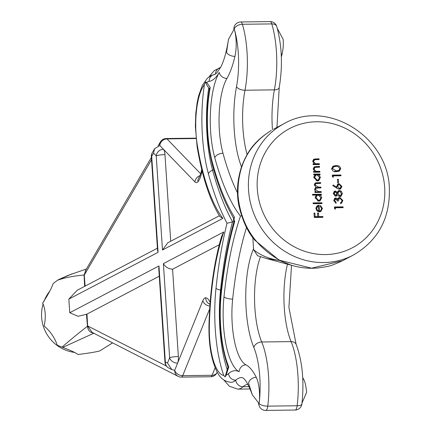 <?xml version="1.0" encoding="UTF-8"?>
<svg xmlns="http://www.w3.org/2000/svg" width="432" height="432" viewBox="0 0 432 432"><rect width="100%" height="100%" fill="white"/><g stroke="black" fill="none" stroke-linecap="round" stroke-linejoin="round"><path stroke-width="0.65" d="M277.344 28.485L283.149 39.312C283.198 39.944 283.84 45.349 282.274 53.266A6.907 3.926 -167 0 1 281.248 54.745M208.975 325.285C209.92 291.319 214.115 261.727 221.557 236.509L223.76 231.984A150.001 48.838 -90.7 0 0 209.347 325.544A6.907 0.756 -178.5 0 1 208.975 325.285C208.634 344.444 211.302 359.91 216.972 371.687C220.109 378.254 224.818 381.791 231.115 382.304A51.818 16.87 -90.7 0 0 233.858 381.575A51.818 16.87 -90.7 0 0 235.78 380.198A65.637 21.368 89.3 0 1 238.216 378.459A65.637 21.368 89.3 0 1 241.693 377.53C241.342 378.319 244.663 374.182 252.374 394.924L248.524 383.114A6.907 5.4 -26.3 0 1 256.246 377.303A79.456 25.866 -90.7 0 0 245.97 364.835A49.81 16.216 89.3 0 1 232.664 299.068A193.72 63.072 89.3 0 1 246.526 227.443M260.404 256.883A55.274 17.993 -90.7 0 0 261.716 341.987A55.274 17.993 89.3 0 1 267.759 406.134A6.907 2.522 -173 0 1 259.119 403.574L252.374 394.924M209.687 308.875L182.704 375.646A6.907 2.252 89.3 0 1 181.71 377.017A6.907 2.252 89.3 0 1 181.343 377.114L210.735 376.747A6.907 6.907 0 0 0 217.058 372.427A6.907 5.157 -158 0 1 212.101 375.278L215.147 367.735M210.735 376.747A6.907 2.252 -90.7 0 0 211.102 376.65A6.907 2.252 -90.7 0 0 212.101 375.278L182.704 375.646A6.907 5.157 -158 0 1 174.722 370.289L202.829 300.748A13.819 4.498 89.3 0 1 205.659 297.805A24.181 7.873 89.3 0 1 210.146 302.324M241.51 166.876A62.181 20.245 89.3 0 1 236.509 86.665A48.362 15.746 -90.7 0 0 234.236 28.955A21.686 7.063 89.3 0 1 234.932 56.365A6.907 3.926 13 0 1 226.552 52.315L228.447 39.452L234.236 28.955A6.907 2.025 -174.7 0 1 233.89 28.231L233.815 28.993M295.132 410.033A6.907 2.252 -90.7 0 0 295.493 409.936A6.907 2.252 -90.7 0 0 297.151 405.767L267.759 406.134A6.907 2.252 89.3 0 1 266.101 410.303A6.907 2.252 89.3 0 1 265.734 410.4L295.132 410.033A6.907 6.907 0 0 0 301.898 403.974A6.907 2.522 -173 0 1 297.151 405.767A55.274 17.993 -90.7 0 0 291.109 341.62A55.274 17.993 89.3 0 1 287.496 264.071M271.231 130.453A6.907 2.614 60.1 0 1 271.264 130.432L271.296 130.415C248.211 144.941 237.119 166.714 238.021 195.728C240.948 224.672 254.918 246.208 279.925 260.345L311.553 268.175L342.5 260.75C330.318 266.242 330.674 266.09 317.612 268.013C308.745 268.769 299.981 267.835 291.319 265.216L279.509 260.458L267.008 258.671L291.314 265.216M333.337 177.266L332.413 176.747L332.305 175.084L340.945 174.976L340.999 175.786L333.245 175.878L333.337 177.266M336.901 188.239L332.78 185.598L333.207 184.972L336.857 187.304L336.712 186.376L337.986 183.94L339.093 183.67L341.928 186.451L340.61 188.935L339.476 189.216L336.901 188.239M335.896 198.742L334.66 200.567L336.118 202.435L336.172 203.245L333.774 200.588L334.989 198.153L335.848 197.932L337.694 198.963L338.364 197.975L339.865 197.419L342.862 200.502L341.485 203.202L340.513 203.537L340.459 202.727L341.609 202.009L341.977 200.497L339.995 198.223L339.341 198.391L338.348 201.02L337.462 201.031L335.896 198.742L333.796 199.962M314.68 159.732L313.551 161.444L315.371 163.663L319.356 163.739L319.41 164.549L313.097 164.63L313.043 163.82L314.183 163.804L312.763 161.314L313.87 159.149L319.027 158.771L319.081 159.581L314.68 159.732L312.779 160.774M313.778 174.911L313.724 174.101L320.042 174.02L320.096 174.83L319 174.847L320.382 177.52L318.708 180.662L317.326 180.992L313.843 177.574L314.95 174.895L313.778 174.911M312.574 195.156L312.52 194.346L321.381 194.238L321.435 195.048L320.344 195.059L321.727 197.737L320.047 200.88L318.67 201.209L315.187 197.791L316.343 195.113L312.574 195.156M321.673 208.597L320.182 206.188L320.495 205.465L322.439 208.483L320.836 211.486L319.41 211.837L317.25 211.102L315.9 208.548L316.969 205.88L319.113 205.135L319.502 211.027L320.528 210.773L321.673 208.597M322.915 217.345L314.275 217.453L313.983 213.062L314.869 213.052L315.106 216.632L317.768 216.599L317.531 213.014L318.416 213.003L318.654 216.589L322.866 216.535L322.915 217.345M322.002 203.596L313.141 203.704L313.087 202.9L321.948 202.786L322.002 203.596M321.262 192.391L314.944 192.467L314.89 191.662L315.986 191.646L315.041 190.744L314.631 189.389L316.013 187.277L314.329 184.88L315.333 182.941L320.609 182.569L320.663 183.379L315.776 183.632L315.117 185.009L318.449 187.105L320.906 187.078L320.96 187.882L316.1 188.147L315.414 189.524L318.551 191.614L321.208 191.581L321.262 192.391M315.641 187.439L315.338 187.634M315.187 167.357L314.059 169.069L315.878 171.288L319.864 171.364L319.918 172.174L313.6 172.255L313.551 171.445L314.685 171.428L313.27 168.939L314.377 166.774L319.534 166.396L319.588 167.206L315.187 167.357L313.286 168.399M335.453 209.153L334.53 208.634L334.422 206.966L343.062 206.858L343.116 207.668L335.362 207.765L335.453 209.153M335.383 190.998L337.273 192.256L338.51 190.712L339.455 190.485L341.291 191.144L342.398 193.525L340.994 196.344L339.935 196.609L337.446 194.859L336.474 196.004L335.702 196.198L333.31 193.585L334.508 191.225L335.383 190.998L334.282 191.576L335.232 191.824M338.58 182.752L337.689 182.763L337.462 179.296L338.348 179.285L338.58 182.752M340.745 168.61L339.304 171.121L336.404 171.677C333.968 171.974 332.386 170.991 331.657 168.723L333.196 166.109L335.999 165.559C338.445 165.299 340.027 166.32 340.745 168.61L339.822 169.096M202.025 170.57A24.181 7.873 89.3 0 1 197.948 181.78A13.819 4.498 89.3 0 1 197.149 182.444A13.819 4.498 89.3 0 1 194.94 181.899L159.797 145.519L154.618 148.711L153.56 153.122L151.691 156.33A6.907 1.069 176.2 0 0 151.33 156.703L157.561 250.463L158.069 252.331L68.839 299.111L69.746 312.736L158.976 265.95L158.76 268.574L164.986 362.329A6.907 1.069 -3.8 0 1 165.348 361.951L167.503 363.053L171.774 369.576L174.722 370.289A6.907 6.437 -62.9 0 0 178.108 376.358A6.907 6.907 0 0 0 181.343 377.114M219.332 215.752L167.794 242.773L162.481 250.015L156.227 155.882A6.907 6.172 136 0 1 163.415 149.261A6.907 2.252 89.3 0 1 164.965 154.645A6.907 1.069 176.2 0 0 156.227 155.882L153.56 153.122M170.716 241.24L164.965 154.645M265.734 410.4A6.907 6.907 0 0 1 258.957 405.216A6.907 3.92 -14.4 0 1 259.119 403.574A21.686 7.063 -90.7 0 0 256.246 377.303M252.812 237.53L253.622 249.739C260.431 255.328 269.05 258.898 279.472 260.437L254.945 240.305M234.932 56.365A79.456 25.866 89.3 0 1 226.946 78.413A49.81 16.216 -90.7 0 0 222.977 153.236A193.72 63.072 -90.7 0 0 237.514 192.866M167.503 363.053L169.636 357.772A6.907 1.069 -3.8 0 1 178.373 356.535L172.573 269.212L219.262 244.733M178.373 356.535A6.907 2.252 89.3 0 1 177.617 363.128A6.907 5.157 22 0 1 169.636 357.772L163.382 263.639C165.402 267.046 168.464 268.904 172.573 269.212M84.629 286.373L84.078 275.4A6.907 1.28 175.6 0 0 84.289 275.281L85.115 286.124M112.644 342.889L99.587 351C95.278 352.08 88.074 353.252 77.976 354.515C75.217 352.507 70.141 350.136 62.753 347.409L62.078 347.107C69.05 340.951 77.522 333.985 87.48 326.203L87.431 325.847A6.907 0.853 176.8 0 0 87.642 325.766L86.978 314.091L159.268 276.188M87.431 325.847L86.476 314.302L78.046 316.294L69.746 312.736M68.839 299.111L77.247 290.245L157.41 248.216M84.078 275.4L84.083 275.022C73.667 275.935 64.849 277.663 57.634 280.201L72.112 273.802M62.078 347.107L57.267 345.244C54.875 337.948 50.506 331.538 44.167 325.998C46.03 316.991 45.522 309.344 42.644 303.059C48.06 294.716 51.565 288.209 53.168 283.532L57.634 280.201M86.978 314.091L86.476 314.302M178.108 376.358L92.102 332.386L87.685 325.96A6.907 2.452 170.4 0 1 87.48 326.203C87.944 330.372 90.104 332.689 93.96 333.158L62.753 347.409M107.827 345.973L112.514 342.824M58.261 279.758L68.294 275.303L86.443 268.985M151.529 159.716L84.305 275.06A6.907 0.378 -178.4 0 0 84.083 275.022L86.103 269.568M267.003 258.671L257.564 255.722L253.589 249.707M279.472 260.437A6.907 6.739 98.3 0 0 279.509 260.458A6.907 1.436 -63.1 0 0 279.925 260.345A6.907 1.625 -62.6 0 1 279.472 260.437M271.269 130.432A6.907 6.907 0 0 0 271.264 130.432A6.907 2.614 60.1 0 1 271.296 130.415A6.907 2.425 -119.9 0 0 271.269 130.432A6.907 2.425 -119.9 0 0 271.264 130.432C256.306 140.038 248.227 149.143 241.672 166.412C237.222 179.863 236.299 192.942 238.891 205.637C242.465 220.687 247.822 232.259 254.977 240.349L254.977 240.349M234.236 28.955A6.907 4.331 -16.8 0 1 242.395 24.273L271.787 23.911A6.907 4.331 -16.8 0 1 276.777 26.514A6.907 6.907 0 0 0 270.076 21.6A6.907 2.252 -90.7 0 1 271.787 23.911A55.274 17.993 -90.7 0 1 274.385 89.861A6.907 3.467 10.8 0 0 279.223 87.512L276.955 127.391M87.685 325.96L166.347 366.007M200.729 173.837L166.979 138.899A6.907 2.252 89.3 0 0 166.239 138.526A6.907 6.907 0 0 0 160.353 141.961A6.907 5.74 -149.8 0 0 159.797 145.519A6.907 6.172 -44 0 1 166.979 138.899L196.031 138.537M84.305 275.06L85.552 270.518L151.378 157.388M222.853 218.365L219.775 216.475C209.714 199.827 202.16 176.591 197.122 146.767A6.907 2.808 -9.5 0 1 197.402 145.703A150.001 48.838 -90.7 0 0 222.853 218.365L162.481 250.015M233.971 221.713L233.399 220.12L233.987 219.575L234.716 221.459L233.971 221.692C228.042 242.779 223.684 266.576 220.903 293.08C218.371 321.251 220.73 345.897 227.983 367.027L228.771 366.844L226.168 375.16L225.104 376.882L223.733 375.424A82.426 26.838 89.3 0 1 216 288.236A226.341 73.688 89.3 0 1 227.005 223.236L233.912 221.551M226.168 375.16A44.906 14.623 -90.7 0 0 228.539 373.653A72.544 23.62 89.3 0 1 231.233 371.725A72.544 23.62 89.3 0 1 239.134 371.725A56.722 18.468 89.3 0 1 223.987 296.838A200.632 65.318 89.3 0 1 240.462 216.178L241.526 215.703M227.005 223.236A226.341 73.688 89.3 0 1 208.397 173.756A82.426 26.838 89.3 0 1 204.417 84.602L205.519 81.994L206.717 82.388L210.217 87.496L209.515 88.576C205.405 115.209 206.377 140.654 212.425 164.921A6.907 4.072 164.7 0 1 212.56 163.183A209.471 68.197 -90.7 0 0 234.425 217.075L233.987 219.575M302.017 403.007L306.601 392.375C305.807 382.72 303.745 379.507 303.707 379.442A6.907 5.4 153.7 0 0 302.74 378.162M233.399 220.12L233.755 218.079L234.425 217.075M225.104 376.882L227.983 367.022M209.45 88.981L207.198 85.693L205.519 81.994M314.015 213.5L314.869 213.052M314.253 217.08L315.106 216.632M314.258 217.204L316.667 217.177L317.768 216.599M317.558 213.457L318.416 213.003M317.52 216.724L317.552 217.166L318.654 216.589M317.552 217.166L321.759 217.112L322.866 216.535M321.678 208.883L322.439 208.483M321.273 210.114L320.269 211.712M316.996 205.859L319.113 205.135M318.011 205.713L318.033 206.075M318.368 211.135L318.4 211.604L319.502 211.027M318.4 211.604L320.528 210.773M317.779 211.448L318.724 210.951L318.389 205.951L316.003 207.392M316.672 210.557L317.38 210.184L318.724 210.951M315.938 208.883L316.672 208.494L317.38 210.184M317.806 206.183L316.672 208.494M313.124 203.461L320.846 203.364L321.948 202.786M312.557 194.913L320.279 194.816L321.381 194.238M320.279 194.816L320.296 195.086M319.621 195.437L320.344 195.059M320.944 198.142L321.727 197.737M320.56 199.298L319.469 201.101M317.417 200.977L319.642 200.14L320.949 197.716L318.292 195.086L317.223 195.34L315.965 197.77L318.622 200.399L319.642 200.14M317.223 195.34L315.295 196.657M315.23 198.153L315.965 197.77M317.52 200.977L318.622 200.399M314.928 192.202L315.986 191.646M314.847 183.308L319.507 183.146L320.609 182.569M315.776 183.632L314.334 184.486M314.41 185.382L315.117 185.009M315.549 187.52L319.804 187.655L320.906 187.078M316.1 188.147L314.631 189.011M314.707 189.896L315.414 189.524M315.522 191.894L320.101 192.159L321.208 191.581M313.762 174.663L318.935 174.598L320.042 174.02M318.935 174.598L318.956 174.868M318.281 175.225L319 174.847M319.604 177.93L320.382 177.52M319.216 179.086L318.13 180.884M316.078 180.76L318.298 179.923L319.604 177.498L316.948 174.868L315.878 175.122L314.62 177.552L317.282 180.182L318.298 179.923M315.878 175.122L313.929 176.472M313.886 177.941L314.62 177.552M316.175 180.76L317.282 180.182M313.583 172.006L314.685 171.428M313.88 167.141L318.433 166.973L319.534 166.396M313.34 169.447L314.059 169.069M314.248 171.661L314.777 171.866L315.878 171.288M314.777 171.866L318.762 171.941L319.864 171.364M313.081 164.381L314.183 163.804M313.373 159.516L317.925 159.349L319.027 158.771M312.833 161.822L313.551 161.444M313.745 164.036L314.269 164.241L315.371 163.663M314.269 164.241L318.254 164.317L319.356 163.739M334.46 207.533L341.96 207.436L343.062 206.858M334.503 208.213L335.362 207.765M333.828 201.004L334.66 200.567M335.232 202.9L336.118 202.435M334.471 198.531L335.848 197.932M334.741 198.509L335.75 198.752M336.944 199.352L337.694 198.963M338.288 198.05L339.865 197.419M338.764 197.996L339.887 198.234M341.971 200.966L342.862 200.502M341.739 201.793L340.88 203.445M339.341 198.391L338.24 198.968L337.333 200.243M336.652 192.58L337.273 192.256M337.997 191.095L339.455 190.485M338.353 191.063L339.498 191.295M340.475 191.576L341.291 191.144M341.512 193.99L342.398 193.525M341.28 194.891L340.443 196.549M335.88 196.187L336.344 195.437L337.446 194.859M333.995 191.603L334.282 191.576M338.872 196.371L340.567 195.631L341.512 193.531L339.525 191.295L338.888 191.452L337.851 193.52L339.903 195.799L340.567 195.631M336.803 194.503L336.998 195.097M338.888 191.452L336.884 193.093M334.746 195.95L336.123 195.269L335.659 195.388L336.965 193.552L335.405 191.808L333.331 192.985M335.405 191.808L334.201 193.617L335.659 195.388L334.67 195.907M333.374 194.049L334.201 193.617M336.949 193.995L337.851 193.52M338.839 196.355L339.903 195.799M336.08 187.715L336.857 187.304M337.489 184.302L339.093 183.67M337.991 184.248L339.136 184.48M341.021 186.926L341.928 186.451M340.821 187.526L340.033 189.151M338.283 188.984L340.119 188.244L341.037 186.419L339.196 184.475L338.542 184.637L337.608 186.532L339.455 188.406L340.119 188.244M336.555 187.466L336.884 188.228M338.542 184.637L336.712 185.992M336.787 186.964L337.608 186.532M338.353 188.984L339.455 188.406M337.489 179.734L338.348 179.285M332.338 175.646L339.844 175.554L340.945 174.976M332.386 176.332L333.245 175.878M339.638 169.582L338.693 171.38M332.672 166.439L334.897 166.136L335.999 165.559M334.897 166.136L337.392 166.46M331.711 169.123L332.543 168.685L336.35 170.872L338.758 170.446L339.854 168.593L338.245 166.676L336.047 166.363L333.655 166.838L331.663 168.259M333.866 171.38L337.657 171.023L338.758 170.446M333.655 166.838L332.543 168.685M197.122 146.767L195.367 126.398L195.793 113.443L197.111 102.865L198.617 95.818L202.338 85.39L207.322 78.257L210.746 75.762L214.607 74.477A6.907 6.523 81.2 0 0 209.126 81.383A44.906 14.623 -90.7 0 0 207.419 81.961A44.906 14.623 -90.7 0 0 206.717 82.388M384.669 187.38A67.365 62.84 62.3 0 0 316.57 121.765A67.365 62.84 62.3 0 0 257.288 188.968A67.365 62.84 62.3 0 0 325.393 254.583A67.365 62.84 62.3 0 0 384.669 187.38M248.557 190.204A74.272 69.282 -117.7 0 1 284.288 123.547C327.046 98.696 388.082 136.539 389.356 188.077C390.215 218.246 378.184 240.586 353.263 255.107A74.272 69.282 -117.7 0 1 248.557 190.204M197.948 181.78A6.907 6.134 -139 0 1 199.265 177.169L200.794 173.615L201.733 169.393M247.963 384.372A58.725 19.121 -90.7 0 0 245.198 385.187A58.725 19.121 -90.7 0 0 243.022 386.743A58.725 19.121 89.3 0 1 240.845 388.303A58.725 19.121 89.3 0 1 237.73 389.129L250.177 388.973M249.14 386.667L243.022 386.743A6.907 6.275 -132.4 0 1 235.78 380.198A6.907 6.275 47.6 0 1 228.539 373.653M210.217 87.496A65.556 21.346 -90.7 0 0 212.56 163.183M234.716 221.459A209.471 68.197 -90.7 0 0 221.238 293.879A65.556 21.346 -90.7 0 0 228.771 366.844M240.462 216.178A200.632 65.318 89.3 0 1 214.742 157.648A56.722 18.468 89.3 0 1 219.256 72.446A72.544 23.62 89.3 0 1 209.126 81.383M204.417 84.602A44.906 14.623 -90.7 0 0 197.402 145.703M151.33 156.703A6.907 6.907 0 0 1 152.253 152.771A6.907 5.74 30.2 0 0 151.691 156.33L158.069 252.331M158.976 265.95L165.348 361.951A6.907 6.437 117.1 0 0 168.739 368.021A6.907 6.907 0 0 1 164.986 362.329M163.382 263.639L223.76 231.984M209.347 325.544A44.906 14.623 -90.7 0 0 223.733 375.424M259.119 403.574A48.362 15.746 -90.7 0 0 253.827 347.447A62.181 20.245 89.3 0 1 253.557 248.724M272.468 129.757A55.274 17.993 89.3 0 1 274.385 89.861L244.993 90.223A55.274 17.993 -90.7 0 0 247.131 154.591M270.076 21.6L240.678 21.967A6.907 2.252 89.3 0 1 242.395 24.273A55.274 17.993 89.3 0 1 244.993 90.223A6.907 3.467 10.8 0 1 236.509 86.665M196.004 138.251A6.907 2.252 -90.7 0 0 195.637 138.159L166.239 138.526M253.827 347.447A6.907 5.065 157.5 0 1 261.716 341.987L291.109 341.62A6.907 5.065 157.5 0 1 296.136 344.353L288.905 307.373L291.514 265.28M209.914 304.214A6.907 6.529 -86.8 0 1 205.659 297.805M209.876 306.056A6.907 5.157 -158 0 1 202.829 300.748M215.471 74.104A6.907 6.523 -98.8 0 1 220.541 67.57M194.94 181.899A6.907 6.172 -44 0 1 200.097 175.613M239.134 371.725A6.907 6.437 -62.6 0 1 245.97 364.835M223.987 296.838A6.907 2.209 6 0 0 232.664 299.068M214.742 157.648A6.907 4.072 -15.3 0 1 222.977 153.236M219.256 72.446A6.907 5.735 30.1 0 0 226.946 78.413M208.748 87.955A76.766 24.991 -90.7 0 0 212.582 170.176A220.676 71.847 -90.7 0 0 232.54 221.756A220.676 71.847 -90.7 0 0 220.547 290.099A76.766 24.991 -90.7 0 0 227.173 369.614M216 288.236A6.907 2.209 6 0 0 220.547 290.099L221.206 290.223M208.397 173.756A6.907 4.072 -15.3 0 1 212.582 170.176L213.77 169.695M220.903 293.08A6.907 2.209 6 0 0 221.238 293.879M316.084 183.19L317.185 182.612M317.347 187.682L318.449 187.105M317.444 192.191L318.551 191.614M315.203 167.017L316.31 166.439M316.478 171.974L317.579 171.391M314.701 159.392L315.803 158.814M315.97 164.349L317.072 163.771M335.243 171.45L336.35 170.872M49.496 291.492A38 38 0 0 0 43.967 301.39M43.146 303.836A38 38 0 0 0 74.795 352.463M273.521 129.195L284.288 123.547M342.5 260.755L353.263 255.107M296.136 344.353C302.395 361.233 304.312 381.105 301.898 403.974M258.957 405.216L258.509 403.52M223.846 380.003L229.365 386.235L237.73 389.129M209.995 304.344L209.628 303.815M279.223 87.512C282.814 66.123 281.999 45.792 276.777 26.514M240.678 21.967A6.907 6.907 0 0 0 233.89 28.231M217.058 372.427L217.193 372.092M220.547 67.565L214.342 70.502L209.039 76.82M195.998 138.164A6.907 6.907 0 0 0 195.637 138.159M160.353 141.961L158.128 145.789M152.253 152.771L154.618 148.711M171.774 369.576L168.739 368.021M228.447 39.452C226.622 51.446 224.041 60.707 220.714 67.235L216.583 73.219L214.607 74.477M282.274 53.266L281.345 57.002M302.702 377.498L303.707 379.442M233.852 218.624C225.515 204.606 218.371 186.705 212.425 164.921M340.978 202.522L340.465 202.792"/></g></svg>
